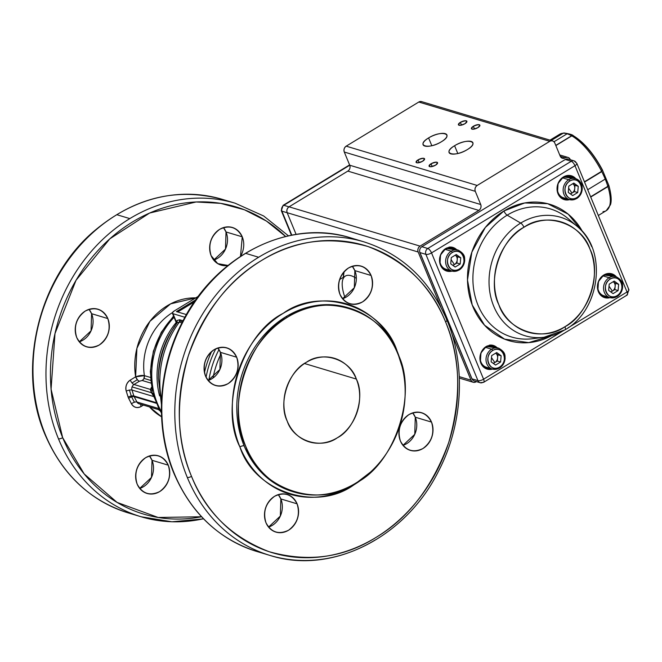 <?xml version="1.0" encoding="UTF-8"?>
<svg xmlns="http://www.w3.org/2000/svg" width="662" height="662" viewBox="0 0 662 662"><rect width="100%" height="100%" fill="white"/><g stroke="black" fill="none" stroke-linecap="round" stroke-linejoin="round"><path stroke-width="0.99" d="M76.718 337.471C73.482 326.639 76.337 317.834 85.282 311.057C95.105 306.423 102.627 308.922 107.823 318.563C111.059 329.395 108.204 338.199 99.267 344.985C89.436 349.61 81.922 347.111 76.718 337.471A19.645 16.798 -73.3 0 1 79.713 316.163A19.645 16.798 -73.3 0 1 97.918 309.204A19.645 16.798 -73.3 0 1 107.823 318.563L91.588 313.689L89.022 309.336A19.645 16.798 106.7 0 1 91.588 313.689L107.823 318.563A19.645 16.798 -73.3 0 1 99.267 344.985A19.645 16.798 -73.3 0 1 86.631 346.83A19.645 16.798 -73.3 0 1 76.718 337.471M211.145 255.739C207.909 244.907 210.764 236.102 219.71 229.317C229.532 224.691 237.054 227.19 242.251 236.831L240.496 256.31A19.645 16.798 -73.3 0 0 242.251 236.831L226.015 231.957L223.45 227.604A19.645 16.798 106.7 0 1 226.015 231.957L242.251 236.831A19.645 16.798 -73.3 0 0 232.345 227.471A19.645 16.798 -73.3 0 0 214.14 234.422A19.645 16.798 -73.3 0 0 211.145 255.739L217.732 263.625L227.985 265.454A19.645 16.798 -73.3 0 1 221.058 265.098A19.645 16.798 -73.3 0 1 211.145 255.739M137.15 484.088C133.914 473.256 136.769 464.443 145.706 457.665C155.537 453.031 163.051 455.539 168.256 465.171C171.491 476.003 168.636 484.816 159.691 491.593C149.869 496.227 142.355 493.72 137.15 484.088A19.645 16.798 -73.3 0 1 140.137 462.771A19.645 16.798 -73.3 0 1 158.342 455.82A19.645 16.798 -73.3 0 1 168.256 465.171A19.645 16.798 -73.3 0 1 159.691 491.593A19.645 16.798 -73.3 0 1 147.055 493.447A19.645 16.798 -73.3 0 1 137.15 484.088M139.037 403.779L158.392 409.588L138.97 403.762A4.361 3.732 106.7 0 1 136.918 402L134.129 396.621L156.977 403.199L133.981 396.298A4.361 3.732 106.7 0 0 134.129 396.621A4.361 1.696 152.6 0 0 131.63 396.869L134.419 402.248L131.63 396.869A4.361 1.696 152.6 0 0 128.66 398.392L131.44 403.77A4.361 1.696 152.6 0 1 136.918 402A4.361 3.732 106.7 0 0 138.97 403.762A4.361 3.732 106.7 0 0 139.037 403.779L158.392 409.588L158.839 408.578L136.918 402L158.839 408.578L156.894 403.448L134.129 396.621L136.918 402A4.361 1.696 -27.4 0 0 134.419 402.248A4.361 1.696 -27.4 0 0 131.44 403.77A8.73 7.464 -73.3 0 0 141.163 406.468A4.361 1.638 58.7 0 1 140.667 404.267A4.361 1.638 -121.3 0 0 141.163 406.468L143.422 405.094L141.163 406.468C137.108 408.462 133.865 407.56 131.44 403.77L128.362 397.754L126.243 391.151C125.192 386.525 126.541 382.835 130.29 380.079L135.627 376.835L136.902 348.361L149.918 321.343L170.597 303.866L195.729 297.892A63.287 54.135 -73.3 0 0 135.627 376.835L137.522 379.88M161.569 416.77L149.521 406.923A63.287 54.135 -73.3 0 0 161.569 416.77M285.62 236.491L266.455 221.075L244.468 209.796L220.645 203.35L196.109 201.968L149.62 213.04L109.801 238.85L76.014 280.316L54.987 333.565L51.073 389.19L62.675 437.69L84.182 473.934L117.075 502.408L158.177 517.469L201.538 516.757A160.403 137.208 -73.3 0 1 62.675 437.69A3.277 1.167 157.6 0 1 58.455 438.782A163.68 140.013 106.7 0 0 141.047 516.741A163.68 140.013 -73.3 0 1 46.092 380.741A163.68 140.013 -73.3 0 1 129.81 218.601L116.818 214.703A163.68 140.013 106.7 0 0 33.1 376.844A163.68 140.013 106.7 0 0 128.056 512.843A163.68 140.013 -73.3 0 1 45.463 434.884A3.277 1.167 157.6 0 1 45.033 434.553A3.277 1.167 -22.4 0 0 45.463 434.884A163.68 140.013 -73.3 0 1 70.412 257.261A163.68 140.013 -73.3 0 1 222.118 199.303A163.68 140.013 106.7 0 0 116.818 214.703L129.81 218.601A163.68 140.013 -73.3 0 1 235.109 203.201A163.68 140.013 106.7 0 0 83.404 261.159A163.68 140.013 106.7 0 0 58.455 438.782A3.277 1.167 -22.4 0 0 62.675 437.69A160.403 137.208 -73.3 0 1 109.147 239.437A160.403 137.208 -73.3 0 1 285.62 236.491M220.421 352.341L217.864 347.989A19.645 16.798 106.7 0 1 220.421 352.341L236.665 357.215C239.892 368.047 237.046 376.852 228.1 383.637C218.278 388.263 210.756 385.764 205.551 376.124C202.324 365.292 205.179 356.487 214.116 349.702C223.946 345.076 231.46 347.575 236.665 357.215L220.421 352.341L219.9 369.454L208.116 380.476A19.645 16.798 106.7 0 0 220.421 352.341M415.281 417.217L412.716 412.873A19.645 16.798 106.7 0 1 415.281 417.217L431.516 422.091C434.752 432.923 431.897 441.736 422.96 448.513C413.129 453.147 405.616 450.64 400.411 441.008C397.175 430.176 400.03 421.363 408.975 414.586C418.798 409.952 426.311 412.459 431.516 422.091L415.281 417.217L414.76 434.338L402.976 445.352A19.645 16.798 106.7 0 0 415.281 417.217M280.853 498.949L278.288 494.605A19.645 16.798 106.7 0 1 280.853 498.949L297.089 503.823C300.325 514.655 297.47 523.468 288.533 530.245C278.702 534.879 271.188 532.372 265.983 522.74C262.748 511.908 265.603 503.095 274.548 496.318C284.37 491.684 291.884 494.191 297.089 503.823A19.645 16.798 -73.3 0 1 294.102 525.14A19.645 16.798 -73.3 0 1 275.897 532.091A19.645 16.798 -73.3 0 1 265.983 522.74A19.645 16.798 -73.3 0 1 274.548 496.318A19.645 16.798 -73.3 0 1 287.184 494.473A19.645 16.798 -73.3 0 1 297.089 503.823L280.853 498.949L280.332 516.07L268.549 527.084A19.645 16.798 106.7 0 0 280.853 498.949M354.849 270.609L352.292 266.256A19.645 16.798 106.7 0 1 354.849 270.609L371.092 275.483C374.32 286.315 371.473 295.12 362.528 301.897C352.705 306.531 345.183 304.032 339.978 294.391C336.751 283.559 339.606 274.755 348.543 267.969C358.374 263.344 365.887 265.843 371.092 275.483L354.849 270.609L354.327 287.722L342.544 298.744A19.645 16.798 106.7 0 0 354.849 270.609M79.283 341.824L91.066 330.81L91.588 313.689A19.645 16.798 106.7 0 1 83.023 340.111A19.645 16.798 106.7 0 1 79.283 341.824M213.71 260.092L225.494 249.069L226.015 231.957A19.645 16.798 106.7 0 1 217.45 258.379A19.645 16.798 106.7 0 1 213.71 260.092M152.02 460.297L149.455 455.952A19.645 16.798 106.7 0 1 152.02 460.297L168.256 465.171L152.02 460.297L151.499 477.418L139.707 488.44A19.645 16.798 106.7 0 0 143.455 486.719A19.645 16.798 106.7 0 0 152.02 460.297M370.422 472.155L353.889 484.874C316.337 512.322 254.076 491.593 239.901 446.924C218.948 406.369 242.59 333.408 283.187 313.341C320.739 285.893 382.992 306.622 397.175 351.299L402.057 366.665A99.3 84.943 -73.3 0 0 397.175 351.299A3.277 1.167 -22.4 0 0 396.828 351.522A3.277 1.167 157.6 0 1 397.175 351.299A99.3 84.943 -73.3 0 0 283.187 313.341A99.3 84.943 -73.3 0 0 239.901 446.924A3.277 1.167 157.6 0 1 244.121 445.832A3.277 1.167 -22.4 0 0 239.901 446.924A99.3 84.943 -73.3 0 0 370.406 472.172M375.644 537.652C408.305 518.363 432.675 486.636 448.737 442.464C461.646 397.233 460.587 357.041 445.567 321.873C431.384 286.199 405.525 261.085 367.981 246.529C329.237 235.68 293.721 240.356 261.432 260.571C228.771 279.852 204.401 311.579 188.339 355.759C175.43 400.982 176.489 441.182 191.508 476.342C205.683 512.024 231.543 537.139 269.095 551.686C307.838 562.534 343.355 557.859 375.644 537.652M337.322 437.781A43.651 37.337 -73.3 0 1 309.245 441.893A43.651 37.337 -73.3 0 1 287.217 421.098A43.651 37.337 -73.3 0 1 293.87 373.732A43.651 37.337 -73.3 0 1 334.327 358.274A43.651 37.337 -73.3 0 1 356.346 379.069A43.651 37.337 -73.3 0 1 337.322 437.781M304.495 363.512L356.346 379.069L304.495 363.512M287.217 421.098C278.007 403.274 288.4 371.208 306.249 362.387C322.75 350.322 350.115 359.433 356.346 379.069C365.556 396.894 355.171 428.959 337.322 437.781C320.822 449.846 293.448 440.735 287.217 421.098M292.571 491.568A96.023 82.138 106.7 0 1 244.121 445.832A96.023 82.138 106.7 0 1 258.751 341.625A96.023 82.138 106.7 0 1 347.757 307.623A96.023 82.138 106.7 0 0 285.976 316.659L287.598 317.148A96.023 82.138 -73.3 0 1 349.379 308.111A96.023 82.138 -73.3 0 1 405.086 387.899A96.023 82.138 -73.3 0 1 355.966 483.02A96.023 82.138 -73.3 0 1 294.193 492.056A96.023 82.138 -73.3 0 1 238.486 412.269A96.023 82.138 -73.3 0 1 287.598 317.148C248.341 336.544 225.477 407.097 245.743 446.32C259.454 489.516 319.655 509.566 355.966 483.02C395.222 463.615 418.086 393.071 397.829 353.847C384.117 310.643 323.917 290.601 287.598 317.148L285.976 316.659A96.023 82.138 106.7 0 0 236.864 411.781A96.023 82.138 106.7 0 0 292.571 491.568L294.019 492.007M204.475 372.557A87.293 74.674 -73.3 0 1 211.666 351.481M181.942 322.907L179.336 322.121A87.293 74.674 106.7 0 0 161.569 399.914A87.293 74.674 -73.3 0 1 179.336 322.121L177.135 322.783A85.828 73.424 106.7 0 0 173.27 328.526A85.828 73.424 -73.3 0 1 177.135 322.783L179.336 322.121A2.185 1.87 106.7 0 0 179.799 320.971L182.522 321.782L179.799 320.971A2.185 1.87 106.7 0 0 179.659 319.771L183.043 320.78L179.659 319.771L177.093 320.449L179.659 319.771L179.336 322.121L181.942 322.907M245.652 253.356A163.68 140.013 106.7 0 0 161.933 415.496A163.68 140.013 106.7 0 0 256.889 551.496A163.68 140.013 -73.3 0 1 174.305 473.537A3.277 1.167 157.6 0 1 173.866 473.206A3.277 1.167 -22.4 0 0 174.305 473.537A163.68 140.013 -73.3 0 1 199.245 295.906A163.68 140.013 -73.3 0 1 350.951 237.956A163.68 140.013 106.7 0 0 245.652 253.356L258.643 257.253L245.652 253.356M375.18 539.993A163.68 140.013 -73.3 0 1 269.881 555.393A163.68 140.013 -73.3 0 1 174.925 419.394A163.68 140.013 -73.3 0 1 258.643 257.253A163.68 140.013 -73.3 0 1 363.943 241.853A163.68 140.013 106.7 0 0 212.237 299.803A163.68 140.013 106.7 0 0 187.296 477.434A163.68 140.013 106.7 0 0 269.881 555.393C331.24 575.187 405.376 538.016 438.401 471.402C462.92 424.557 466.263 366.028 446.966 320.143A3.277 1.167 157.6 0 1 445.567 321.873A160.403 137.208 -73.3 0 1 375.644 537.652A160.403 137.208 -73.3 0 1 191.508 476.342A3.277 1.167 157.6 0 1 187.296 477.434A3.277 1.167 -22.4 0 0 191.508 476.342A160.403 137.208 -73.3 0 1 261.432 260.571A160.403 137.208 -73.3 0 1 445.567 321.873A3.277 1.167 -22.4 0 0 446.966 320.143C429.779 280.208 402.107 254.117 363.943 241.853L350.951 237.956C289.592 218.162 215.456 255.333 182.439 321.947C157.912 368.792 154.569 427.313 173.866 473.206C191.053 513.133 218.725 539.232 256.889 551.496L269.881 555.393M203.457 518.768A163.68 140.013 -73.3 0 1 141.047 516.741L128.056 512.843C89.891 500.58 62.22 474.488 45.033 434.553C16.749 369.313 38.032 279.447 92.953 232.072C133.021 197.905 176.075 186.982 222.118 199.303L235.109 203.201L263.65 215.977L288.458 235.838M158.508 374.551L158.508 374.56A74.574 63.792 106.7 0 1 171.417 331.513L171.417 331.513A74.574 63.792 106.7 0 0 158.508 374.551L158.408 378.068A85.828 73.424 -73.3 0 1 173.27 328.526A85.828 73.424 106.7 0 0 158.408 378.068L161.42 404.441M177.73 311.976L194.512 301.781M339.614 279.563L345.382 276.054A34.921 13.108 -121.3 0 1 356.346 278.338A34.921 13.108 -121.3 0 0 345.382 276.054A34.921 13.108 -121.3 0 0 345.043 297.718M352.548 266.579L351.704 266.455A41.466 15.574 58.7 0 1 352.548 266.587M344.033 271.776L343.388 277.27A41.466 15.574 58.7 0 1 344.033 271.776M446.536 319.812A3.277 1.167 157.6 0 1 446.966 320.143M152.79 392.847L157.076 403.232A10.915 3.889 -22.4 0 0 157.324 403.315A73.11 62.534 -73.3 0 1 174.065 317.305A73.11 62.534 106.7 0 0 161.404 411.582A73.11 62.534 -73.3 0 1 157.324 403.315A10.915 3.889 157.6 0 1 157.076 403.232L160.229 410.961L159.17 408.719L158.317 409.265M159.6 395.926A73.11 62.534 -73.3 0 1 176.2 322.468A73.11 62.534 -73.3 0 0 159.6 395.926M205.551 376.124A19.645 16.798 -73.3 0 1 214.116 349.702A19.645 16.798 -73.3 0 1 226.752 347.856A19.645 16.798 -73.3 0 1 236.665 357.215A19.645 16.798 -73.3 0 1 233.669 378.523A19.645 16.798 -73.3 0 1 215.464 385.483A19.645 16.798 -73.3 0 1 205.551 376.124M400.411 441.008A19.645 16.798 -73.3 0 1 408.975 414.586A19.645 16.798 -73.3 0 1 421.611 412.732A19.645 16.798 -73.3 0 1 431.516 422.091A19.645 16.798 -73.3 0 1 428.529 443.408A19.645 16.798 -73.3 0 1 410.324 450.359A19.645 16.798 -73.3 0 1 400.411 441.008M339.978 294.391A19.645 16.798 -73.3 0 1 348.543 267.969A19.645 16.798 -73.3 0 1 361.179 266.124A19.645 16.798 -73.3 0 1 371.092 275.483A19.645 16.798 -73.3 0 1 368.097 296.791A19.645 16.798 -73.3 0 1 349.892 303.75A19.645 16.798 -73.3 0 1 339.978 294.391M215.804 348.8A85.108 72.803 106.7 0 0 206.089 377.307M208.861 380.22A85.108 72.803 -73.3 0 1 218.998 349.569A85.108 72.803 106.7 0 0 208.861 380.22M143.902 378.623L144.39 375.635A56.742 48.541 106.7 0 1 172.468 312.596A56.742 48.541 106.7 0 0 144.39 375.635C142.165 375.147 139.243 375.544 135.627 376.835A4.361 1.638 -121.3 0 0 137.357 379.69A4.361 1.638 -121.3 0 0 139.343 381.254L142.206 380.493L150.903 383.099L142.206 380.493A4.361 3.732 106.7 0 0 144.002 378.416L150.613 380.402L144.002 378.416A4.361 3.732 106.7 0 0 144.39 375.635L150.406 377.439L144.39 375.635L135.627 376.835L130.29 380.079A4.361 1.638 -121.3 0 0 134.005 384.498L139.343 381.254L142.206 380.493L143.48 379.318M195.944 299.729L176.431 311.587L186.444 314.591L176.431 311.587M174.272 310.941L198.509 296.195L174.272 310.941L172.459 312.613A4.361 1.556 157.6 0 1 174.272 310.941M184.93 317.28L172.981 313.689L172.459 312.613A4.361 1.556 157.6 0 0 172.401 313.25A4.361 1.556 157.6 0 0 172.981 313.689L176.266 321.674L177.093 320.449L177.135 322.783L177.093 320.449L176.266 321.674L172.981 313.689L184.93 317.28M152.169 387.874A69.915 59.803 -73.3 0 1 173.775 316.593M213.007 378.002A82.684 70.726 -73.3 0 1 220.976 353.856M171.417 331.513L177.135 322.783M131.986 390.034L133.865 395.967L156.629 402.794L153.907 396.612L131.986 390.034L153.907 396.612L151.441 392.715L132.086 386.906A4.361 3.732 106.7 0 0 131.986 390.034A4.361 1.407 -17.6 0 0 126.243 391.151A8.73 7.464 -73.3 0 1 130.29 380.079A4.361 1.638 58.7 0 0 132.019 382.934L137.357 379.69L132.019 382.934A4.361 1.638 58.7 0 0 134.005 384.498A4.361 3.732 106.7 0 0 132.086 386.906L151.441 392.715L150.44 389.43L134.005 384.498A4.361 3.732 106.7 0 0 131.986 390.034L133.865 395.967A4.361 1.407 -17.6 0 0 131.283 396.025L129.404 390.092A4.361 1.407 162.4 0 1 131.986 390.034M151.813 388.768L150.44 389.43L151.524 387.229L150.44 389.43L134.005 384.498L139.343 381.254L138.085 380.451M176.481 322.377L176.075 324.355M150.44 389.43L150.787 391.002L152.045 389.868L150.787 391.002L154.254 396.795L156.629 402.794L133.865 395.967A4.361 3.732 106.7 0 0 133.981 396.298L156.977 403.199L154.254 396.795M173.56 316.064L161.305 332.241L153.361 351.241L150.324 371.581L152.442 391.59M126.243 391.151A4.361 1.407 162.4 0 1 129.404 390.092L131.283 396.025A4.361 1.407 -17.6 0 0 128.114 397.076L126.243 391.151M176.315 323.983L176.266 321.674L176.315 323.983M157.184 403.795L159.17 408.719L157.184 403.795M476.003 381.842L476.392 381.602L476.003 381.842A4.361 3.732 -73.3 0 1 473.189 382.255A4.361 3.732 -73.3 0 1 470.988 380.17L459.271 376.653L470.988 380.17C472.147 382.322 473.818 382.876 476.003 381.842M421.603 101.625L418.781 102.031L549.783 141.329A4.361 3.732 -73.3 0 1 552.588 140.915A4.361 3.732 -73.3 0 1 554.789 143L560.226 156.191A4.361 3.732 -73.3 0 0 562.427 158.268L562.427 158.268A4.361 3.732 -73.3 0 0 565.24 157.862L560.309 156.381L565.24 157.862A4.361 3.732 -73.3 0 1 568.046 157.448A4.361 3.732 -73.3 0 1 570.247 159.525L570.247 159.525C569.097 157.382 567.425 156.828 565.24 157.862C563.056 158.897 561.384 158.342 560.226 156.191L554.789 143C553.631 140.849 551.967 140.294 549.783 141.329L477.194 185.459L346.193 146.161L418.781 102.031L549.783 141.329L477.194 185.459C475.2 186.965 474.563 188.927 475.291 191.335L480.728 204.525C481.448 206.941 480.819 208.894 478.825 210.4L420.064 246.123L289.062 206.825L347.823 171.102L478.825 210.4L420.064 246.123C418.07 247.629 417.441 249.591 418.161 251.999L440.9 307.176L418.161 251.999A4.361 3.732 -73.3 0 1 420.064 246.123L289.062 206.825C287.068 208.331 286.439 210.284 287.159 212.701L418.161 251.999L287.159 212.701L296.104 234.398L287.159 212.701A4.361 3.732 106.7 0 1 289.062 206.825L347.823 171.102A4.361 3.732 106.7 0 0 349.726 165.227L344.29 152.037L349.726 165.227L480.728 204.525L349.726 165.227L283.816 205.294L349.726 165.219M451.881 333.805L470.988 380.17L451.881 333.805M454.587 145.723C441.091 153.617 454.571 157.664 467.364 149.562C480.869 141.668 467.389 137.622 454.587 145.723L457.798 153.501L454.587 145.723A12.876 4.593 157.6 0 1 472.883 142.735A12.876 4.593 157.6 0 1 467.364 149.562A12.876 4.593 157.6 0 1 450.781 153.841A12.876 4.593 157.6 0 1 449.076 152.55A12.876 4.593 157.6 0 1 454.587 145.723M428.604 137.928C415.107 145.822 428.587 149.869 441.38 141.767C454.885 133.873 441.405 129.826 428.604 137.928L431.814 145.706L428.604 137.928A12.876 4.593 157.6 0 1 446.9 134.94A12.876 4.593 157.6 0 1 441.38 141.767A12.876 4.593 157.6 0 1 424.797 146.045A12.876 4.593 157.6 0 1 423.092 144.755A12.876 4.593 157.6 0 1 428.604 137.928M431.053 163.771C427.884 167.072 429.398 167.527 435.596 165.136C438.765 161.834 437.251 161.379 431.053 163.771A4.584 1.638 157.6 0 1 437.565 162.711A4.584 1.638 157.6 0 1 435.596 165.136A4.584 1.638 157.6 0 1 429.696 166.659A4.584 1.638 157.6 0 1 429.084 166.203A4.584 1.638 157.6 0 1 431.053 163.771L432.195 166.543L431.053 163.771M418.061 159.873C414.892 163.175 416.406 163.63 422.604 161.238C425.774 157.937 424.259 157.482 418.061 159.873L419.203 162.645L418.061 159.873A4.584 1.638 157.6 0 1 424.574 158.814A4.584 1.638 157.6 0 1 422.604 161.238A4.584 1.638 157.6 0 1 416.704 162.761A4.584 1.638 157.6 0 1 416.092 162.306A4.584 1.638 157.6 0 1 418.061 159.873M473.363 126.252C470.194 129.553 471.716 130.009 477.914 127.617C481.075 124.315 479.561 123.86 473.363 126.252A4.584 1.638 157.6 0 1 479.876 125.184A4.584 1.638 157.6 0 1 477.914 127.617A4.584 1.638 157.6 0 1 472.006 129.14A4.584 1.638 157.6 0 1 471.402 128.676A4.584 1.638 157.6 0 1 473.363 126.252L474.505 129.016L473.363 126.252M460.371 122.354C457.202 125.656 458.725 126.111 464.923 123.72C468.084 120.418 466.569 119.963 460.371 122.354A4.584 1.638 157.6 0 1 466.884 121.287A4.584 1.638 157.6 0 1 464.923 123.72A4.584 1.638 157.6 0 1 459.014 125.242A4.584 1.638 157.6 0 1 458.41 124.779A4.584 1.638 157.6 0 1 460.371 122.354L461.513 125.118L460.371 122.354M449.473 270.303L449.738 270.957M552.563 140.907L421.586 101.617A4.361 3.732 106.7 0 0 418.781 102.031L346.193 146.161C344.199 147.667 343.561 149.62 344.29 152.037L475.291 191.335L480.728 204.525A4.361 3.732 -73.3 0 1 478.825 210.4L347.823 171.102M346.193 146.161A4.361 3.732 106.7 0 0 344.29 152.037L475.291 191.335A4.361 3.732 -73.3 0 1 477.194 185.459L346.193 146.161M291.429 235.217L281.342 210.723A4.361 1.556 -22.4 0 0 281.913 211.161L291.801 235.151L281.913 211.161A4.361 3.732 -73.3 0 1 283.816 205.294A4.361 1.638 -121.3 0 0 283.104 205.336A4.361 1.638 58.7 0 1 283.816 205.294L289.021 206.85L283.816 205.294A4.361 3.732 106.7 0 0 281.913 211.161L287.176 212.742L281.913 211.161A4.361 1.556 157.6 0 1 281.342 210.723A4.361 1.556 157.6 0 1 281.598 209.763M565.034 329.808L544.04 337.264A61.847 52.902 -73.3 0 1 490.36 295.111A61.847 52.902 -73.3 0 1 520.713 223.069A61.847 52.902 106.7 0 0 490.36 295.111A61.847 52.902 106.7 0 0 544.04 337.264A61.847 52.902 -73.3 0 0 564.744 329.899A4.361 1.638 58.7 0 0 565.034 329.808C600.401 310.23 607.724 250.294 577.281 226.462L568.377 218.841A66.912 57.238 106.7 0 0 507.175 215.167L520.713 223.069A4.361 1.638 58.7 0 1 523.94 227.265A57.577 49.253 -73.3 0 1 590.032 249.276A57.577 49.253 -73.3 0 1 564.934 326.73A4.361 1.638 58.7 0 1 565.034 329.808A4.361 1.638 -121.3 0 0 564.934 326.73C543.163 342.643 507.059 330.628 498.842 304.719C486.694 281.201 500.398 238.899 523.94 227.265C545.711 211.352 581.815 223.367 590.032 249.276C602.18 272.785 588.477 315.095 564.934 326.73A57.577 49.253 -73.3 0 1 498.842 304.719A57.577 49.253 -73.3 0 1 523.94 227.265A4.361 1.638 -121.3 0 0 520.713 223.069A61.847 52.902 -73.3 0 1 577.281 226.462A61.847 52.902 -73.3 0 1 591.704 246.703M565.034 159.658L565.307 159.492A4.361 3.732 -73.3 0 1 568.112 159.079A4.361 3.732 106.7 0 0 565.307 159.492L571.256 161.28A4.361 3.732 -73.3 0 1 574.07 160.866A4.361 3.732 -73.3 0 1 576.271 162.943A4.361 1.556 157.6 0 1 576.85 163.382A4.361 1.556 157.6 0 1 574.98 165.699L627.03 291.983A4.361 1.638 58.7 0 1 627.129 295.062A4.361 1.638 -121.3 0 0 627.03 291.983L568.037 327.856L627.03 291.983L574.98 165.699A4.361 1.638 -121.3 0 0 571.256 161.28L427.809 248.49L421.86 246.711L565.307 159.492L571.256 161.28L427.809 248.49A4.361 1.638 58.7 0 1 431.533 252.909L483.583 379.202L561.947 331.554L483.583 379.202A4.361 1.638 58.7 0 1 483.69 382.28A4.361 1.638 58.7 0 1 482.97 382.322A4.361 3.732 -73.3 0 1 480.165 382.735A4.361 3.732 -73.3 0 1 477.964 380.658L472.006 378.871L419.956 252.578L425.906 254.365L477.964 380.658A4.361 1.556 -22.4 0 0 483.583 379.202L431.533 252.909L574.98 165.699L431.533 252.909A4.361 1.556 157.6 0 1 425.906 254.365L477.964 380.658L472.006 378.871L419.84 252.272M551.363 335.783L528.69 342.635L504.576 339.151L484.551 325.224L472.213 304.959L467.488 280.034L471.865 252.123L485.296 227.488L503.939 210.971L524.693 202.961L547.656 203.689L568.219 214.182L582.585 231.733A71.182 60.887 -73.3 0 0 503.939 210.971A4.361 1.638 -121.3 0 0 507.175 215.167A66.912 57.238 106.7 0 0 474.34 293.117A66.912 57.238 106.7 0 0 532.413 338.729A66.912 57.238 106.7 0 1 474.34 293.117A66.912 57.238 106.7 0 1 507.175 215.167A4.361 1.638 58.7 0 1 503.939 210.971A71.182 60.887 -73.3 0 0 472.213 304.959A71.182 60.887 -73.3 0 0 551.363 335.783M491.461 368.8A11.999 10.269 -73.3 0 1 487.05 368.618A11.999 10.269 -73.3 0 1 480.091 358.638A11.999 10.269 -73.3 0 1 486.231 346.756L486.289 346.441A11.568 9.897 106.7 0 1 495.912 347.351L486.289 346.441A12.437 10.642 106.7 0 0 480.38 361.742A12.437 10.642 106.7 0 0 492.478 369.106L484.816 368.031L480.389 361.766L480.926 352.987L486.289 346.441L498.751 348.204M451.062 270.783A11.999 10.269 -73.3 0 1 446.651 270.601A11.999 10.269 -73.3 0 1 439.692 260.629A11.999 10.269 -73.3 0 1 445.832 248.738L445.89 248.424A12.437 10.642 106.7 0 0 439.982 263.724A12.437 10.642 106.7 0 0 452.08 271.089L444.417 270.013L439.99 263.749L440.52 254.969L445.89 248.424L458.352 250.186M569.601 199.634L561.939 198.559L557.512 192.294L558.049 183.515L563.412 176.969L575.874 178.732A12.437 10.642 106.7 0 0 563.412 176.969A12.437 10.642 106.7 0 0 557.503 192.27A12.437 10.642 106.7 0 0 569.601 199.634M610 297.652L602.337 296.576L597.91 290.312L598.448 281.532L603.81 274.987L616.272 276.749A12.437 10.642 106.7 0 0 603.81 274.987A12.437 10.642 106.7 0 0 597.902 290.287A12.437 10.642 106.7 0 0 610 297.652M577.281 226.462A61.847 52.902 106.7 0 0 520.713 223.069L507.175 215.167A66.912 57.238 106.7 0 1 568.377 218.841M627.03 291.983A4.361 1.556 -22.4 0 0 628.9 289.675A4.361 1.556 157.6 0 1 627.03 291.983M471.89 378.581L472.006 378.871A4.361 3.732 106.7 0 0 474.207 380.948L480.165 382.735L483.69 382.28A4.361 1.638 -121.3 0 0 483.583 379.202A4.361 1.556 157.6 0 1 477.964 380.658A4.361 3.732 106.7 0 0 480.165 382.735M611.026 291.917L611.456 291.537M606.847 274.043L613.434 275.897A11.568 9.897 106.7 0 0 606.847 274.043M607.17 296.799L600.649 294.714M493.935 362.991L493.504 363.372M483.119 366.169L489.648 368.254M571.058 193.527L570.627 193.908M573.035 177.879L566.449 176.034A11.568 9.897 106.7 0 1 573.035 177.879M560.242 196.705L566.763 198.782M453.106 265.363L453.536 264.982M445.89 248.424L455.514 249.334A11.568 9.897 106.7 0 0 445.89 248.424M449.241 270.237L442.721 268.151M419.956 252.578L425.906 254.365A4.361 3.732 -73.3 0 1 427.809 248.49L421.86 246.711A4.361 3.732 106.7 0 0 419.956 252.578M563.858 199.039A11.999 10.269 106.7 0 0 567.938 199.138M563.528 198.948L564.173 199.146A11.999 10.269 -73.3 0 0 568.584 199.328A11.999 10.269 -73.3 0 1 564.173 199.146A11.999 10.269 -73.3 0 1 557.214 189.175A11.999 10.269 -73.3 0 1 563.354 177.284L563.354 177.284A11.999 10.269 -73.3 0 0 557.214 189.175A11.999 10.269 -73.3 0 0 564.173 199.146C555.559 197.21 554.955 181.785 563.42 177.275L571.074 176.15A11.999 10.269 -73.3 0 1 574.856 178.426A11.999 10.269 -73.3 0 0 571.074 176.15A11.999 10.269 -73.3 0 0 563.461 177.217M574.211 178.235A11.999 10.269 106.7 0 0 570.752 176.059A11.999 10.269 -73.3 0 1 574.211 178.235M614.609 276.244A11.999 10.269 106.7 0 0 611.15 274.076A11.999 10.269 -73.3 0 1 614.609 276.244M603.86 275.235A11.999 10.269 -73.3 0 1 611.473 274.167A11.999 10.269 -73.3 0 1 615.255 276.443A11.999 10.269 -73.3 0 0 611.473 274.167L603.827 275.293C595.353 279.803 595.957 295.219 604.572 297.164A11.999 10.269 -73.3 0 1 597.612 287.184A11.999 10.269 -73.3 0 1 603.752 275.301A11.999 10.269 -73.3 0 0 597.612 287.184A11.999 10.269 -73.3 0 0 604.572 297.164A11.999 10.269 -73.3 0 0 608.982 297.346A11.999 10.269 -73.3 0 1 604.572 297.164L603.926 296.965M604.257 297.056A11.999 10.269 106.7 0 0 608.337 297.147M571.256 161.28A4.361 1.638 58.7 0 1 574.98 165.699A4.361 1.556 -22.4 0 0 576.85 163.382L574.07 160.866A4.361 3.732 106.7 0 0 571.256 161.28M427.809 248.49A4.361 3.732 106.7 0 0 425.906 254.365A4.361 1.556 -22.4 0 0 431.533 252.909A4.361 1.638 -121.3 0 0 427.809 248.49M628.321 289.236A4.361 1.556 157.6 0 1 628.9 289.675L576.85 163.382M483.69 382.28L627.129 295.062A4.361 1.638 58.7 0 1 626.418 295.103M489.342 345.167A11.999 10.269 -73.3 0 1 493.306 345.432A11.999 10.269 -73.3 0 1 497.088 347.699M448.944 247.149A11.999 10.269 -73.3 0 1 452.899 247.414A11.999 10.269 -73.3 0 1 456.689 249.69M609.123 277.734A10.915 9.334 -73.3 0 1 616.14 276.708A10.915 9.334 106.7 0 0 609.123 277.734L603.272 275.98L609.123 277.734A10.915 9.334 106.7 0 0 603.537 288.541A10.915 9.334 106.7 0 0 609.868 297.61A10.915 9.334 -73.3 0 1 603.537 288.541A10.915 9.334 -73.3 0 1 609.123 277.734A1.307 0.488 58.7 0 1 610.24 279.058C600.235 284.561 607.459 302.079 617.075 295.649C627.071 290.146 619.855 272.628 610.24 279.058A1.307 0.488 -121.3 0 0 609.123 277.734M616.893 296.584A10.915 9.334 -73.3 0 1 609.868 297.61L617.1 296.568A1.307 0.488 -121.3 0 0 617.075 295.649A1.307 0.488 58.7 0 1 617.108 296.568A1.307 0.488 58.7 0 1 616.893 296.584A1.307 0.488 -121.3 0 0 617.108 296.568C620.517 294.317 622.363 291.04 622.644 286.737C622.272 284.726 623.877 281.077 616.14 276.708L610.298 274.953A10.915 9.334 106.7 0 0 603.272 275.98A10.915 9.334 106.7 0 0 599.391 280.009M597.703 285.636A10.915 9.334 106.7 0 0 604.025 295.856L609.868 297.61M609.197 284.147L614.212 281.102L618.664 284.312L618.109 290.56L613.103 293.605L608.643 290.403L609.197 284.147L614.212 281.102L618.664 284.312L615.412 283.336L614.857 289.592L618.109 290.56L613.103 293.605L608.643 290.403L609.197 284.147M617.075 295.649A9.599 8.217 -73.3 0 1 606.053 291.975A9.599 8.217 -73.3 0 1 610.24 279.058A9.599 8.217 -73.3 0 1 621.262 282.732A9.599 8.217 -73.3 0 1 617.075 295.649M610.877 292.008L614.857 289.592L618.109 290.56L618.664 284.312L615.412 283.336L613.178 281.722A5.478 4.684 -73.3 0 1 615.139 286.456A5.478 4.684 -73.3 0 1 612.358 291.115L609.023 286.174L612.358 291.115A5.478 4.684 -73.3 0 1 610.538 291.76M558.993 181.992A10.915 9.334 106.7 0 1 562.874 177.962A10.915 9.334 106.7 0 1 569.891 176.936L575.741 178.69A10.915 9.334 106.7 0 0 568.724 179.716A10.915 9.334 -73.3 0 1 575.741 178.69A10.915 9.334 -73.3 0 1 582.072 187.76A10.915 9.334 -73.3 0 1 576.486 198.567A10.915 9.334 -73.3 0 1 569.469 199.593A10.915 9.334 -73.3 0 1 563.139 190.524A10.915 9.334 -73.3 0 1 568.724 179.716L562.874 177.962L568.724 179.716A1.307 0.488 58.7 0 1 569.833 181.04C559.837 186.543 567.061 204.061 576.676 197.632C586.673 192.137 579.457 174.619 569.833 181.04A9.599 8.217 -73.3 0 1 580.864 184.715A9.599 8.217 -73.3 0 1 576.676 197.632A1.307 0.488 58.7 0 1 576.71 198.55A1.307 0.488 58.7 0 1 576.486 198.567A1.307 0.488 -121.3 0 0 576.71 198.55A1.307 0.488 -121.3 0 0 576.676 197.632A9.599 8.217 -73.3 0 1 565.654 193.958A9.599 8.217 -73.3 0 1 569.833 181.04A1.307 0.488 -121.3 0 0 568.724 179.716A10.915 9.334 106.7 0 0 563.139 190.524A10.915 9.334 106.7 0 0 569.469 199.593L563.627 197.839A10.915 9.334 106.7 0 1 557.305 187.619M570.478 193.991L574.459 191.575L577.711 192.543L572.704 195.588L568.244 192.385L568.799 186.13L573.813 183.084L578.265 186.295L577.711 192.543L572.704 195.588L568.244 192.385L568.799 186.13L573.813 183.084L578.265 186.295L575.013 185.319L574.459 191.575L577.711 192.543L578.265 186.295L575.013 185.319L572.779 183.705A5.478 4.684 -73.3 0 1 574.74 188.438A5.478 4.684 -73.3 0 1 571.96 193.097A5.478 4.684 -73.3 0 1 570.139 193.743M568.617 188.165L571.96 193.097L568.617 188.165M451.203 251.171A10.915 9.334 -73.3 0 1 458.22 250.145A10.915 9.334 106.7 0 0 451.203 251.171L445.352 249.417L451.203 251.171A10.915 9.334 106.7 0 0 445.617 261.978A10.915 9.334 106.7 0 0 451.947 271.048A10.915 9.334 -73.3 0 1 445.617 261.978A10.915 9.334 -73.3 0 1 451.203 251.171A1.307 0.488 58.7 0 1 452.312 252.495C442.315 257.998 449.539 275.516 459.155 269.086C469.151 263.592 461.927 246.074 452.312 252.495A1.307 0.488 -121.3 0 0 451.203 251.171M458.965 270.022A10.915 9.334 -73.3 0 1 451.947 271.048L459.18 270.013A1.307 0.488 -121.3 0 0 459.155 269.086A1.307 0.488 58.7 0 1 459.188 270.005A1.307 0.488 58.7 0 1 458.965 270.022A1.307 0.488 -121.3 0 0 459.188 270.005C462.597 267.754 464.443 264.477 464.724 260.174C464.352 258.163 465.957 254.514 458.22 250.145L452.369 248.391A10.915 9.334 106.7 0 0 445.352 249.417A10.915 9.334 106.7 0 0 441.471 253.447M439.783 259.074A10.915 9.334 106.7 0 0 446.105 269.293L451.947 271.048M452.957 265.445L456.937 263.029L460.189 263.997L455.183 267.043L450.723 263.84L451.277 257.584L456.292 254.539L460.744 257.75L460.189 263.997L455.183 267.043L450.723 263.84L451.277 257.584L456.292 254.539L460.744 257.75L457.492 256.773L455.257 255.16A5.478 4.684 -73.3 0 1 457.219 259.893A5.478 4.684 -73.3 0 1 454.438 264.552L451.095 259.62L454.438 264.552A5.478 4.684 -73.3 0 1 452.618 265.197M459.155 269.086A9.599 8.217 -73.3 0 1 448.133 265.412A9.599 8.217 -73.3 0 1 452.312 252.495A9.599 8.217 -73.3 0 1 463.334 256.169A9.599 8.217 -73.3 0 1 459.155 269.086M457.492 256.773L456.937 263.029L460.189 263.997L460.744 257.75L457.492 256.773M491.601 349.188A10.915 9.334 -73.3 0 1 498.618 348.162A10.915 9.334 106.7 0 0 491.601 349.188L485.751 347.434L491.601 349.188A10.915 9.334 106.7 0 0 486.016 359.996A10.915 9.334 106.7 0 0 492.346 369.065A10.915 9.334 -73.3 0 1 486.016 359.996A10.915 9.334 -73.3 0 1 491.601 349.188A1.307 0.488 58.7 0 1 492.71 350.512C482.714 356.015 489.938 373.534 499.553 367.104C509.55 361.601 502.334 344.083 492.71 350.512A1.307 0.488 -121.3 0 0 491.601 349.188M499.371 368.039A1.307 0.488 -121.3 0 0 499.587 368.022A1.307 0.488 58.7 0 1 499.371 368.039A10.915 9.334 -73.3 0 1 492.346 369.065L499.578 368.022C502.996 365.772 504.841 362.495 505.123 358.192C504.75 356.181 506.356 352.532 498.618 348.162L492.776 346.408A10.915 9.334 106.7 0 0 485.751 347.434A10.915 9.334 106.7 0 0 481.87 351.464M480.182 357.091A10.915 9.334 106.7 0 0 486.504 367.311L492.346 369.065M493.356 363.463L497.336 361.047L500.588 362.015L495.581 365.06L491.121 361.857L491.676 355.602L496.69 352.556L501.142 355.767L500.588 362.015L495.581 365.06L491.121 361.857L491.676 355.602L496.69 352.556L501.142 355.767L497.89 354.791L497.336 361.047L500.588 362.015L501.142 355.767L497.89 354.791L495.656 353.177A5.478 4.684 -73.3 0 1 497.617 357.91A5.478 4.684 -73.3 0 1 494.837 362.569A5.478 4.684 -73.3 0 1 493.016 363.215M499.587 368.022A1.307 0.488 -121.3 0 0 499.553 367.104A9.599 8.217 -73.3 0 1 488.531 363.43A9.599 8.217 -73.3 0 1 492.71 350.512A9.599 8.217 -73.3 0 1 503.741 354.187A9.599 8.217 -73.3 0 1 499.553 367.104A1.307 0.488 58.7 0 1 499.587 368.022M491.502 357.629L494.837 362.569L491.502 357.629M574.475 136.852C584.563 143.323 593.773 154.271 602.106 169.687L601.617 171.334A44.735 16.798 -121.3 0 0 571.786 135.875L555.848 145.566M584.43 181.785L601.617 171.334A44.735 16.798 58.7 0 0 571.786 135.875L573.59 135.867C584.273 142.587 593.888 153.965 602.453 169.993M551.115 140.476L563.014 133.244A44.735 16.798 -121.3 0 0 559.771 134.212A44.735 16.798 58.7 0 1 563.014 133.244L563.9 132.979M608.61 185.468L607.915 186.601A44.735 16.798 58.7 0 1 606.251 210.665A44.735 16.798 -121.3 0 0 607.915 186.601L590.727 197.053M608.767 185.501L608.891 185.608C612.482 198.583 610.894 203.499 610.422 204.831L606.251 210.665A44.735 16.798 58.7 0 1 603.008 211.633M607.815 186.585L590.62 196.804L607.832 186.345A44.735 16.798 -121.3 0 0 605.209 179.096L587.707 189.737L605.209 179.096A44.735 16.798 -121.3 0 0 601.758 171.607L584.554 182.075L601.758 171.607A44.735 16.798 58.7 0 1 607.832 186.345L608.494 185.087M602.503 170.2L608.792 185.286M602.312 170.093L601.584 171.359M567.086 133.798A44.735 16.798 -121.3 0 0 563.147 133.236L551.198 140.501L563.147 133.236A44.735 16.798 58.7 0 1 571.604 135.776A44.735 16.798 -121.3 0 0 567.086 133.798L553.986 141.767L567.086 133.798M571.745 135.9L555.782 145.4L571.604 135.776L573.474 135.809M573.366 135.743C572.704 134.767 569.577 133.84 563.983 132.971L563.089 133.277M141.047 516.741L171.905 521.788L203.54 518.859M161.429 412.914L160.229 410.961L158.408 409.588M347.757 307.623L349.172 308.045M176.191 322.452L172.401 313.258M559.713 154.949L568.021 157.44M459.329 378.093L473.173 382.247M281.342 210.723L283.104 205.336L349.594 164.904M544.04 337.264L532.413 338.729M471.865 378.755L419.807 252.47M565.125 159.501L568.112 159.079L574.07 160.866M570.429 175.96L571.074 176.15M610.827 273.977L611.473 274.167M628.9 289.675L627.129 295.062M446.651 270.601C438.037 268.664 437.433 253.24 445.898 248.73M487.05 368.618C478.436 366.674 477.832 351.257 486.305 346.747M489.458 345.134L493.306 345.432M452.899 247.414L449.059 247.116M569.469 199.593L576.701 198.559C580.119 196.3 581.964 193.023 582.246 188.72C581.873 186.709 583.479 183.06 575.741 178.69M563.825 132.979L559.771 134.212L550.014 140.145M606.251 210.665L598.324 215.489M551.189 140.501L563.114 133.252"/></g></svg>
